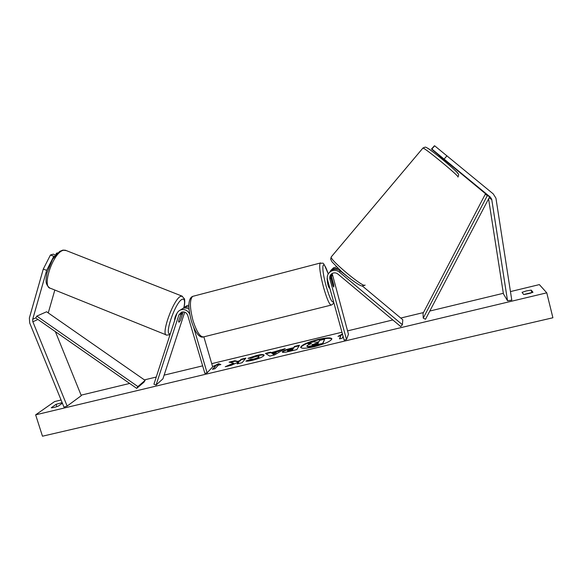 <?xml version="1.0" encoding="UTF-8"?>
<svg xmlns="http://www.w3.org/2000/svg" width="582" height="582" viewBox="0 0 582 582"><rect width="100%" height="100%" fill="white"/><g stroke="black" fill="none" stroke-linecap="round" stroke-linejoin="round"><path stroke-width="0.87" d="M495.929 198.149L511.782 300.13L507.54 300.778L491.71 199.27L490.364 197.153L431.895 149.065L434.659 145.798L493.238 193.901L495.929 198.149M446.307 161.367L487.243 195.152M431.502 149.05L434.339 145.849L431.502 149.05L440.661 156.689M488.574 198.862L503.423 293.866L507.54 300.778M446.467 161.185L431.895 149.065M440.756 156.58L431.626 149.05M431.764 149.057L434.659 145.798M446.969 155.765L444.161 159.053M29.369 317.99L29.689 322.945L63.991 407.153L67.156 406.076L32.738 321.468L32.694 319.292L46.662 270.368L53.799 256.276L50.445 254.996L43.286 269.073L29.369 317.99M57.778 252.857L56.367 253.272L57.058 253.534M54.824 290.025L48.255 312.934M55.377 331.638L81.291 395.651L67.156 406.076M54.919 255.942L53.799 256.276M55.646 255.054L53.304 254.159L50.445 254.996M55.959 254.69L56.367 253.272M43.286 269.073L46.662 270.368M180.507 315.248L181.817 313.647L182.442 314.302L180.435 320.442L179.001 322.275L178.536 321.3L181.802 312.054M188.917 305.194L187.069 305.565L184.64 307.129M188.932 306.867L184.952 307.012L182.275 308.846M183.185 311.865L182.435 314.156M184.727 312.163L162.924 378.831L156.071 385.051L153.924 384.2L176.732 314.04C177.43 312.032 178.769 310.65 180.733 309.9C184.756 308.911 187.76 310.344 189.747 314.2M203.853 336.869L212.677 366.871L207.09 372.858L204.879 373.382L187.753 315.429C186.546 312.549 184.479 311.45 181.555 312.134L178.921 314.884L156.071 385.051M207.09 372.858L193.682 327.426M180.442 310.01L182.93 308.395C185.054 307.703 187.098 307.973 189.07 309.224M329.477 272.383L332.839 268.855L338.033 268.331M330.62 270.579L333.632 267.713L336.614 266.949M348.574 277.483L340.215 270.928C337.676 269 334.963 268.673 332.075 269.953L331.245 271.139C327.979 273.074 326.72 275.897 327.47 279.607L344.122 340.099L346.508 339.532L348.458 334.243L332.162 273.467M330.998 274.384L330.707 277.73L332.911 285.755L333.784 287.042L333.668 284.518L331.485 276.566L331.522 273.904M362.419 286.038L402.795 319.765L402.395 324.72L339.466 272.129C336.905 270.179 334.163 269.852 331.245 271.139M346.508 339.532L329.87 278.996C329.368 276.566 330.176 274.697 332.293 273.402C334.257 272.485 336.12 272.689 337.866 274.006L400.743 326.567L402.395 324.72M332.075 269.953L328.997 272.885M329.798 288.054L329.528 288.119C329.136 288.199 328.546 286.875 327.761 284.169L327.106 278.654M331.26 279.484L333.108 286.213L333.784 287.042L333.77 285.129L331.929 278.451L331.245 277.592L331.194 279.498M440.807 156.514L440.465 156.914L446.125 161.585L446.583 161.047M314.316 346.712C325.229 343.802 331.078 341.154 331.856 338.775C330.758 337.4 326.16 337.625 318.056 339.459C307.311 342.318 301.512 344.951 300.647 347.359C301.643 348.734 306.197 348.516 314.316 346.712M331.871 339.022C330.329 337.88 325.767 338.178 318.187 339.91C308.031 342.58 302.225 345.133 300.756 347.578M56.84 406.629L56.105 404.323L62.15 402.635M526.397 290.913L522.061 292.324L523.669 294.521L532.988 292.288L531.235 290.12L526.397 290.913M530.842 293.11L524.84 294.419M247.947 358.352L256.546 355.471C261.071 354.431 263.588 354.293 264.104 355.064L263.937 355.595C262.424 357.152 258.67 358.701 252.683 360.243C249.132 361.066 246.855 361.349 245.844 361.095L250.158 359.465L253.636 359.065C256.364 358.352 258.095 357.61 258.823 356.839L258.932 356.511C258.75 356.119 257.608 356.162 255.52 356.635L251.097 358.141L247.947 358.352M282.503 352.248L282.43 351.703C283.478 350.568 286.409 349.411 291.233 348.247L293.706 347.65L294.47 346.414L299.461 345.221L296.856 349.593L288.978 351.477C284.853 352.445 282.634 352.641 282.328 352.059L282.554 352.154C283.601 351.011 286.54 349.862 291.356 348.698L293.837 348.101L293.706 347.65M233.666 363.124L225.234 366.747L231.061 365.351L238.766 361.989L237.187 363.881L242.134 362.695L245.873 358.105L241.028 359.276L240.046 360.447L237.834 361.393L234.873 360.753L229.09 362.142L233.666 363.124L233.797 363.568L227.875 366.114M510.458 291.582L539.361 284.605L546.76 292.826L552.9 317.765L42.479 436.202L35.64 414.842L546.76 292.826M35.64 414.842L54.65 401.551L61.074 400.001M81.094 395.171L129.662 383.451M144.416 379.893L156.252 377.041M164.131 375.135L202.652 365.845M211.732 363.655L341.954 332.235M347.534 330.889L392.835 319.954M400.743 318.048L423.47 312.563M429.807 311.035L503.335 293.299M62.383 403.217L58.469 406.032C55.123 407.284 52.722 407.858 51.267 407.764L56.105 404.323M343.053 336.214L342.274 338.193L339.459 338.87L340.732 335.727L337.967 336.389L342.434 333.973M213.114 366.405L218.643 363.685L220.884 364.536L218.294 365.161L215.071 368.682L212.437 369.315L215.704 365.787L213.114 366.405M271.394 352.619L285.209 348.647L274.58 354.933L269.757 356.082L265.428 353.405L270.659 352.146L271.518 353.063L278.436 351.397L278.312 350.953M531.89 292.746L531.235 290.12M306.918 345.919L306.925 345.904C307.42 345.206 308.918 344.464 311.435 343.664L307.9 343.22L313.72 341.816L316.724 342.223L318.958 341.685L319.605 340.405L324.676 339.182L322.61 343.46L307.987 346.545L306.918 345.919M324.676 339.182L322.741 343.926L313.909 346.035L308.118 347.003L307.987 346.545M308.118 347.003L306.852 346.217M322.741 343.926L322.61 343.46M310.49 343.984L308.024 343.671L307.9 343.22M340.732 335.727L339.808 338.789M342.558 334.424L339.699 335.974M215.093 365.933L218.767 364.121L218.643 363.685M218.767 364.121L220.258 364.688M215.704 365.787L213.128 369.148M245.393 358.694L241.152 359.712L240.177 360.891L237.965 361.837L235.004 361.189L230.123 362.368M235.004 361.189L234.873 360.753M237.965 361.837L237.834 361.393M240.177 360.891L240.046 360.447M241.152 359.712L241.028 359.276M238.766 361.989L237.812 363.728M287.486 350.451L292.404 349.767L293.124 348.603L287.486 350.451M287.61 350.902L290.156 350.793L292.528 350.226L292.404 349.767M292.528 350.226L293.124 348.603M293.837 348.101L294.47 346.414M294.601 346.865L299.126 345.773M249.278 358.265L256.669 355.908C260.729 354.969 263.202 354.773 264.09 355.318M246.972 361.167L250.289 359.909L250.158 359.465M250.289 359.909L253.767 359.516C256.495 358.803 258.226 358.054 258.954 357.283L258.932 356.511M276.137 352.27L272.136 353.23L273.242 354.016L276.137 352.27L276.261 352.714L273.365 354.467L273.242 354.016M273.365 354.467L272.136 353.23M278.436 351.397L280.226 350.32L280.095 349.877M280.226 350.32L283.849 349.447M265.981 353.747L270.79 352.59L270.659 352.146M270.79 352.59L271.518 353.063M312.098 344.595L317.961 343.656L318.485 342.616L312.148 344.784M318.209 343.169L312.476 344.82M174.6 320.58C174.484 318.369 175.386 315.764 177.299 312.767M485.279 194.221L489.702 196.709L425.507 319.242L423.23 318.128L423.049 313.378L485.279 194.221L487.323 195.588L423.23 318.128M489.702 196.709L487.323 195.588M145.114 380.381L46.596 311.777L36.819 316.099L35.735 317.939L136.719 388.376L143.987 382.148L145.114 380.381L137.876 386.564L136.719 388.376M36.819 316.099L137.876 386.564M486.974 194.905L490.364 197.153M489.127 197.815L491.783 199.633M37.932 319.474L32.847 321.766M48.371 312.316L47.753 312.585M35.735 317.939L32.694 319.292M181.133 313.342L178.921 314.884M332.293 275.351L331.485 276.566M340.215 270.928L339.466 272.129M331.245 277.592L329.87 278.996M328.219 273.955C322.552 256.509 320.573 266.28 326.247 286.482C329.79 298.486 332.206 303.491 333.501 301.498M333.646 302.029C333.748 303.12 333.028 304.11 331.478 305.019C329.732 305.419 327.091 299.577 323.57 287.493C320.1 274.086 318.972 265.938 320.187 263.049L320.682 262.918M193.646 296.122L192.657 296.376C189.565 299.672 189.696 307.783 193.049 320.718C196.84 332.271 200.484 337.633 203.976 336.803L330.983 305.143M427.559 148.126C433.103 151.167 460.355 174.054 457.641 173.385M457.903 177.008C461.199 177.816 424.343 147.311 422.925 148.061L422.838 148.09M331.26 256.822L331.194 256.975C329.587 259.798 365.176 289.305 365.016 285.013M313.909 346.035L313.778 345.577M290.156 350.793L290.025 350.342M291.356 348.698L291.233 348.247M256.669 355.908L256.546 355.471M253.767 359.516L253.636 359.065M315.24 343.882L315.109 343.424M166.168 334.868L50.59 288.323C41.111 287.501 53.413 251.548 63.671 250.26L66.29 250.595M170.337 333.719C163.491 336.592 175.32 301.978 182.137 299.323C184.574 298.442 185.163 301.156 183.919 307.485M182.421 296.253L180.704 296.303C173.472 298.908 160.326 335.596 166.758 335.108L169.755 334.723M187.069 305.565L184.952 307.012M182.93 308.395L180.733 309.9M333.632 267.713L332.839 268.855M328.241 273.926C322.006 258.983 323.985 264.381 320.187 263.049L192.657 296.376C191.034 297.024 189.921 298.675 189.317 301.338C188.328 305.244 189.005 311.777 191.347 320.929C195.916 335.392 200.703 337.684 203.009 337.051M439.614 155.532L438.821 156.471M458.07 176.782C458.696 175.124 458.769 174.171 458.303 173.931C458.405 173.378 451.799 167.099 443.913 160.61C436.078 154.128 427.661 147.777 425.995 147.37C425.74 146.904 424.714 147.137 422.925 148.061L331.194 256.975L330.663 259.165L332.024 261.856L341.314 271.358C349.724 278.989 360.564 286.329 362.019 285.988L364.747 285.282M287.45 350.582L287.581 351.033M49.739 287.988C44.632 283.936 46.029 279.687 46.953 272.914L52.555 259.346L59.626 251.446L62.834 250.122L65.351 250.224L181.86 296.042L184.487 298.901C184.952 300.974 184.8 303.811 184.028 307.427M181.177 313.203L182.101 313.567"/></g></svg>
